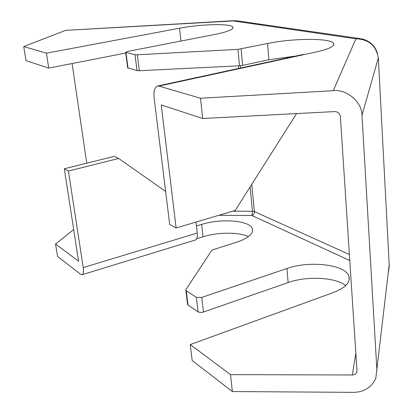 <?xml version="1.0" encoding="UTF-8"?>
<svg xmlns="http://www.w3.org/2000/svg" width="413" height="413" viewBox="0 0 413 413"><rect width="100%" height="100%" fill="white"/><g stroke="black" fill="none" stroke-linecap="round" stroke-linejoin="round"><path stroke-width="0.62" d="M241.099 48.956L242.648 65.383L239.519 65.781L237.95 49.348L267.536 43.51C291.836 38.275 330.235 37.898 333.554 43.231C335.191 46.024 329.409 48.935 316.219 51.971L158.953 86.09L200.511 98.248L202.711 118.51L161.235 104.928L176.134 227.971L235.219 210.434L296.57 113.58M158.953 86.09L157.523 86.023C154.622 87.169 153.497 91.216 154.157 98.165L169.697 224.44L176.134 227.971M196.423 225.963L201.637 224.404C221.172 218.25 249.591 220.392 252.291 228.632C253.727 233.629 248.404 238.193 236.319 242.333L213.273 249.591L211.621 250.572L185.943 289.539L185.85 290.293L186.268 290.742L196.34 297.324L201.787 297.417L286.927 268.496C309.296 260.397 345.418 264.465 348.918 276.204C350.658 282.327 345.485 287.768 333.405 292.523L190.259 344.571L230.526 374.632L232.364 391.555L353.466 392.35C363.956 392.185 371.406 387.518 375.799 378.349L389.191 264.785M190.259 344.571L192.19 360.508L232.364 391.555M236.639 20.738L65.59 30.376L23.732 46.54L26.004 60.654L48.744 68.099L125.722 53.05M23.732 46.54L46.442 53.184L48.744 68.099M165.639 191.456L118.639 158.463L68.413 171.059L64.304 168.783L78.584 261.207L55.559 244.016L57.567 256.473L80.602 274.273L82.104 274.728C83.405 274.118 83.772 271.739 83.214 267.588L197.233 233.03C197.59 236.979 196.934 239.313 195.266 240.025L82.104 274.728M68.413 171.059L83.214 267.588M230.526 374.632L352.299 374.983C354.328 374.952 355.794 374.059 356.698 372.309L356.971 370.621L340.374 116.487C339.822 113.384 337.911 111.747 334.654 111.582L202.711 118.51M378.334 57.815L361.995 115.372L376.93 370.662M361.995 115.372C362.397 102.414 346.605 88.821 333.25 90.69L355.918 38.801L233.231 20.924L238.435 21.017L359.429 38.517M200.511 98.248L333.25 90.69M65.59 30.376L233.897 20.681M55.559 244.016L73.69 229.551M86.756 163.192L72.094 63.535M46.442 53.184L179.531 28.213C200.573 24.124 230.459 23.324 232.865 26.99C234.104 29.23 228.183 31.698 215.106 34.398L127.86 51.393L125.635 52.348L135.01 54.697L137.317 54.79L139.336 70.721L137.033 70.602L135.01 54.697M237.95 49.348L137.317 54.79M196.629 238.75L203.031 236.788C217.992 232.085 238.941 231.967 248.347 236.664M186.268 290.742L187.992 305.099L198.292 312.052L201.327 312.465L203.475 312.027L288.14 282.554C306.57 275.869 335.232 277.175 345.748 285.528M187.992 305.099L187.523 304.216M388.602 271.341L389.247 265.848L378.37 58.393C376.398 45.822 368.917 39.292 355.918 38.801L361.726 38.848C369.723 40.815 374.989 45.719 377.523 53.556M242.648 65.383L268.93 59.72L295.62 56.085M239.519 65.781L139.336 70.721M127.643 67.784L137.033 70.602M218.905 215.276L251.925 215.519L252.457 211.28L232.772 211.162M157.523 86.023L302.43 54.609L304.144 54.588M64.304 168.783L114.164 156.367L118.639 158.463M195.979 222.08L197.233 233.03M240.516 65.708L240.733 67.985M251.796 184.27L254.398 211.601L252.457 211.28L250.123 186.908M349.388 254.501L254.398 211.601C254.408 213.521 253.582 214.827 251.925 215.519L349.78 260.52M238.528 65.832L238.776 68.408M355.841 353.327L352.299 374.983M201.637 224.404L203.031 236.788M196.34 297.324L198.049 311.908M201.787 297.417L203.475 312.027M286.927 268.496L288.14 282.554M267.536 43.51L268.93 59.72M125.97 52.497L128.004 68.124M179.531 28.213L180.977 41.047M356.966 370.575L356.698 372.309M252.291 228.632L252.534 231.166M348.918 276.204L349.166 280.019M333.554 43.231L333.673 45.022M125.635 52.348L127.663 67.954M232.865 26.99L232.978 28.156M185.85 290.293L187.574 304.634"/></g></svg>
